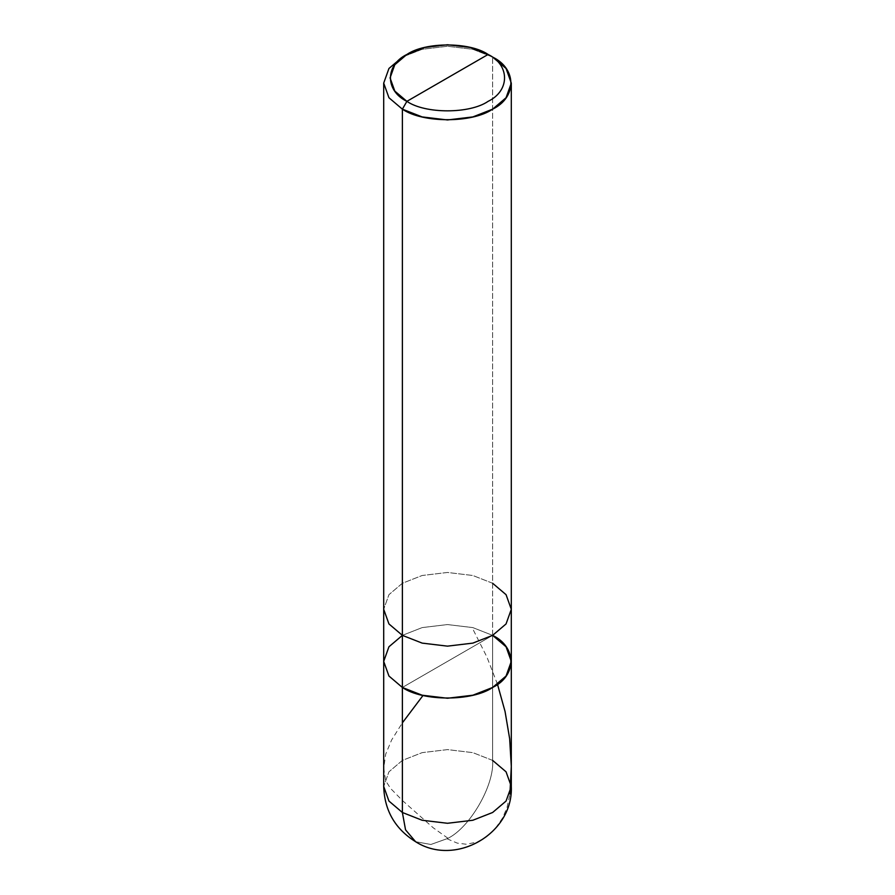 <?xml version="1.0" encoding="UTF-8"?>
<svg xmlns="http://www.w3.org/2000/svg" width="895" height="895" viewBox="0 0 895 895"><rect width="100%" height="100%" fill="white"/><g stroke="black" fill="none" stroke-linecap="round" stroke-linejoin="round"><path stroke-width="0.67" stroke-dasharray="4.47 3.36" d="M492.619 760.392L472.84 752.639L447.5 749.607L422.16 752.639L402.381 760.392L388.945 771.814L383.698 786.448L388.945 771.814L402.381 760.392L422.16 752.639L447.5 749.607L472.84 752.639L492.619 760.392L492.619 635.36L472.84 627.596L447.5 624.565L422.16 627.596L402.381 635.36L422.16 627.596L447.5 624.565L472.84 627.596L492.619 635.36L402.381 687.461L492.619 635.36L492.619 760.392C494.633 785.004 469.819 827.987 447.5 838.537L430.898 844.477L415.593 841.703L430.898 844.477L447.5 838.537C469.819 827.987 494.633 785.004 492.619 760.392L506.055 771.814L511.302 786.448M492.619 635.36L492.619 57.067L492.619 635.36L472.84 627.596L447.5 624.565L422.16 627.596L402.381 635.36L388.945 646.772L383.698 661.405L388.945 646.772L402.381 635.36L422.16 627.596L447.5 624.565L472.84 627.596L492.619 635.36L402.381 687.461L492.619 635.36L506.055 646.772L511.302 661.405M492.619 583.26L472.84 575.496L447.5 572.464L422.16 575.496L402.381 583.26L388.945 594.672L383.698 609.305L388.945 594.672L402.381 583.26L422.16 575.496L447.5 572.464L472.84 575.496L492.619 583.26L506.055 594.672L511.302 609.305M492.619 57.067L472.84 49.303L447.5 46.271L422.16 49.303L402.381 57.067L422.16 49.303L447.5 46.271L472.84 49.303L492.619 57.067M447.947 838.268L433.169 827.741L402.627 800.701L390.533 788.405L385.723 780.865L383.698 768.357L385.689 754.161L391.618 739.997L402.381 722.847M447.053 838.794L457.334 843.146L466.384 844.253L477.236 842.005L486.488 836.859L495.148 828.804L502.464 818.153L506.984 807.726L509.926 794.055M497.497 684.295L486.891 656.986L472.426 628.223"/><path stroke-width="1.34" d="M511.302 661.405L511.302 609.305L506.055 623.938L492.619 635.36L472.84 643.113L447.5 646.145L422.16 643.113L402.381 635.36L388.945 646.772L383.698 661.405L388.945 676.038L402.381 687.461L402.381 635.36L388.945 623.938L383.698 609.305L383.698 786.448C384.481 810.523 395.12 828.949 415.593 841.703C455.387 867.199 513.506 833.592 511.302 786.448L511.302 661.405L506.055 676.038L492.619 687.461L472.84 695.214L447.5 698.245L422.16 695.214L402.381 687.461L388.945 676.038L383.698 661.405L388.945 676.038L402.381 687.461L422.16 695.214L447.5 698.245L472.84 695.214L492.619 687.461L506.055 676.038L511.302 661.405L506.055 646.772L492.619 635.36C516.963 647.085 516.963 675.736 492.619 687.461C472.314 701.512 422.686 701.512 402.381 687.461L402.381 812.492L388.945 801.07L383.698 786.448L388.945 801.07L402.381 812.492L422.16 820.256L447.5 823.277L472.84 820.256L492.619 812.492L506.055 801.07L511.302 786.448L506.055 801.07L492.619 812.492L472.84 820.256L447.5 823.277L422.16 820.256L402.381 812.492L405.547 829.844L415.593 841.703L405.547 829.844L402.381 812.492L402.381 687.461L388.945 676.038L383.698 661.405L388.945 646.772L402.381 635.36L422.16 643.113L447.5 646.145L472.84 643.113L492.619 635.36L506.055 623.938L511.302 609.305L506.055 594.672L492.619 583.26M511.302 786.448L506.055 771.814L492.619 760.392M406.889 101.348C384.984 90.798 384.984 65.011 406.889 54.461C425.17 41.819 469.83 41.819 488.111 54.461L406.889 101.348C425.17 114.001 469.83 114.001 488.111 101.348C510.016 90.798 510.016 65.011 488.111 54.461L492.619 57.067C516.963 68.792 516.963 97.443 492.619 109.168C472.314 123.219 422.686 123.219 402.381 109.168L422.16 116.921L447.5 119.952L472.84 116.921L492.619 109.168L506.055 97.745L511.302 83.112L506.055 68.479L492.619 57.067L488.111 54.461C510.016 65.011 510.016 90.798 488.111 101.348C469.83 114.001 425.17 114.001 406.889 101.348L488.111 54.461L470.311 47.48L447.5 44.75L424.689 47.48L406.889 54.461L394.796 64.742L390.075 77.91L394.796 91.077L406.889 101.348L402.381 109.168L406.889 101.348M383.698 83.112L388.945 97.745L402.381 109.168L402.381 635.36L402.381 109.168L388.945 97.745L383.698 83.112L388.945 68.479L402.381 57.067L388.945 68.479L383.698 83.112L383.698 609.305L388.945 623.938L402.381 635.36L402.381 687.461C422.686 701.512 472.314 701.512 492.619 687.461C516.963 675.736 516.963 647.085 492.619 635.36M402.381 722.847L422.574 696.053M509.926 794.055L511.302 766.388L509.658 738.744L505.06 711.503L497.497 684.295M511.302 609.305L511.302 83.112M492.619 57.067L488.111 54.461M402.381 57.067L406.889 54.461"/></g></svg>
